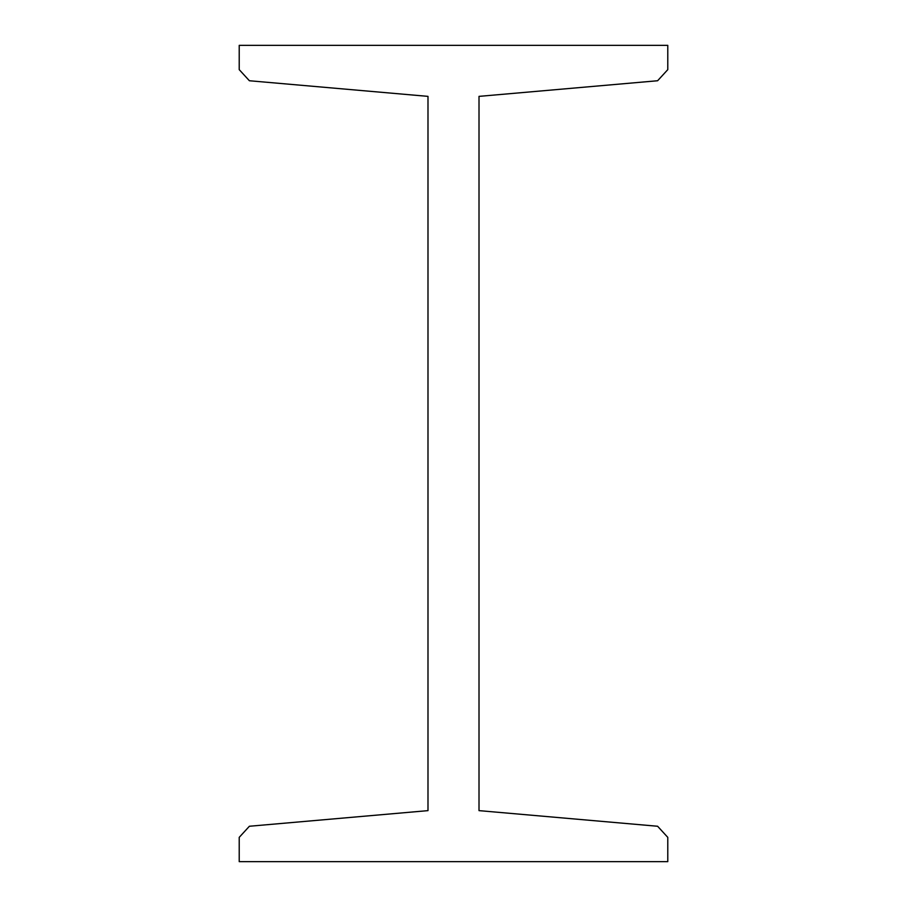 <?xml version="1.0" encoding="UTF-8"?>
<svg xmlns="http://www.w3.org/2000/svg" width="907" height="907" viewBox="0 0 907 907"><rect width="100%" height="100%" fill="white"/><g stroke="black" fill="none" stroke-linecap="round" stroke-linejoin="round"><path stroke-width="1.36" d="M239.221 45.35L239.221 69.646L249.391 80.746L427.991 96.369L427.991 810.631L249.391 826.254L239.221 837.354L239.221 861.65L667.779 861.65L667.779 837.354L657.609 826.254L479.009 810.631L479.009 96.369L657.609 80.746L667.779 69.646L667.779 45.35L239.221 45.35"/></g></svg>
